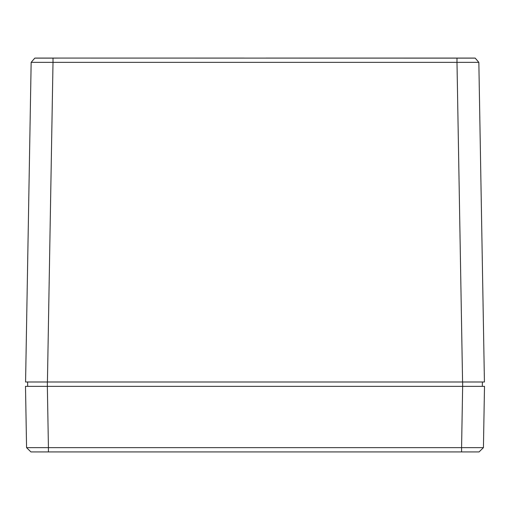 <?xml version="1.0" encoding="UTF-8"?>
<svg xmlns="http://www.w3.org/2000/svg" width="510" height="510" viewBox="0 0 510 510"><rect width="100%" height="100%" fill="white"/><g stroke="black" fill="none" stroke-linecap="round" stroke-linejoin="round"><path stroke-width="0.76" d="M107.081 58.07L87.306 58.07M35.528 58.07L475.199 58.127L478.845 62.36L475.212 58.127L474.472 58.07L265.927 58.07M244.073 58.07L73.555 58.07M63.82 58.07L49.629 58.07M470.87 58.07L446.479 58.07M60.818 58.07L53.008 58.127L53.008 62.36L31.155 62.36L34.801 58.127L53.008 58.127M34.788 58.127L31.155 62.36L34.801 58.127L31.155 62.36L25.576 381.99L484.423 381.99L478.845 62.36L456.992 62.36L456.992 58.127M480.127 386.363L482.313 386.363L482.39 381.99L462.647 381.99L462.647 386.363L27.687 386.363L27.61 381.99L47.353 381.99L47.353 386.363L25.5 386.363L26.571 447.64L48.424 447.64L48.424 451.93L30.938 451.93L26.571 447.64L30.938 451.93M482.313 386.363L462.647 386.363L484.5 386.363L483.429 447.64L479.062 451.93L461.575 451.93L475.569 451.93M27.687 386.363L28.675 386.363M388.543 386.363L375.213 386.363M483.429 447.64L479.062 451.93L483.429 447.64L461.575 447.64L461.575 451.93L48.424 451.93M475.199 58.127L478.845 62.36L475.212 58.127M47.43 381.99L53.008 62.36L456.992 62.36L462.57 381.99M462.647 386.363L461.575 447.64L48.424 447.64L47.353 386.363"/></g></svg>
